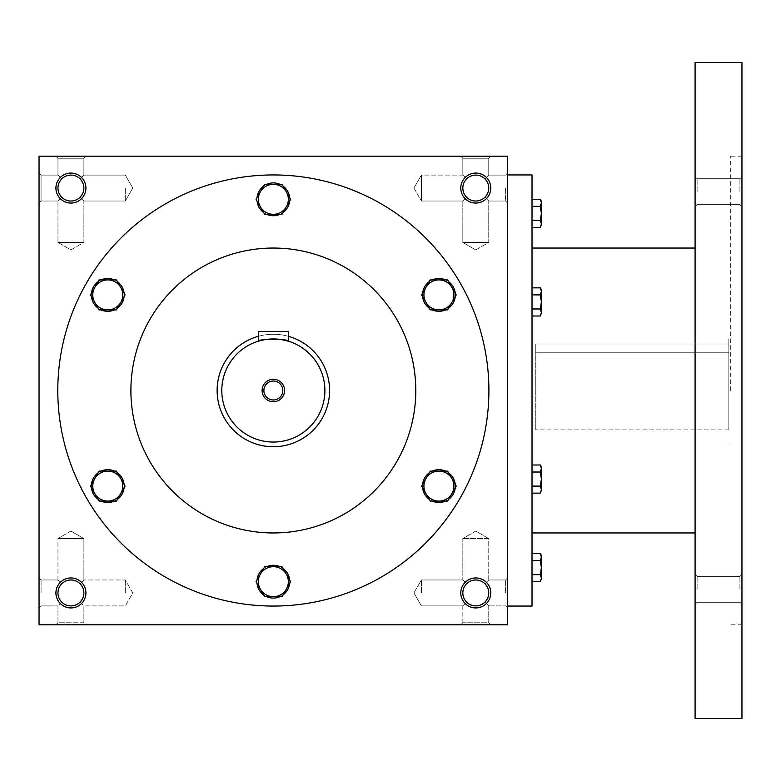 <?xml version="1.0" encoding="UTF-8"?>
<svg xmlns="http://www.w3.org/2000/svg" width="781" height="781" viewBox="0 0 781 781"><rect width="100%" height="100%" fill="white"/><g stroke="black" fill="none" stroke-linecap="round" stroke-linejoin="round"><path stroke-width="0.59" stroke-dasharray="3.9 2.93" d="M488.75 592.935A12.965 12.965 0 0 0 469.303 581.708A12.965 12.965 0 0 0 469.303 604.162A12.965 12.965 0 0 0 488.75 592.935L487.764 597.895L484.952 602.102C478.841 607.11 472.73 607.11 466.618 602.102L462.821 605.9L466.618 602.102L463.807 597.895L462.821 592.935L463.807 587.976L466.618 583.768C461.61 589.88 461.61 595.991 466.618 602.102C472.73 607.11 478.841 607.11 484.952 602.102L488.75 605.9L484.952 602.102L487.764 597.895L488.75 592.935L487.764 587.976L484.952 583.768C478.841 578.76 472.73 578.76 466.618 583.768L462.821 579.971L466.618 583.768C472.73 578.76 478.841 578.76 484.952 583.768L487.764 587.976L488.75 592.935A12.965 12.965 0 0 0 475.785 579.971A12.965 12.965 0 0 0 462.821 592.935A12.965 12.965 0 0 0 475.785 605.9A12.965 12.965 0 0 0 488.75 592.935L487.764 597.895L484.952 602.102C478.841 607.11 472.73 607.11 466.618 602.102L463.807 597.895L462.821 592.935L463.807 587.976L466.618 583.768C461.61 589.88 461.61 595.991 466.618 602.102C472.73 607.11 478.841 607.11 484.952 602.102L487.764 597.895L488.75 592.935L487.764 587.976L484.952 583.768L488.75 579.971L484.952 583.768L487.764 587.976L488.75 592.935A12.965 12.965 0 0 0 469.303 581.708A12.965 12.965 0 0 0 469.303 604.162A12.965 12.965 0 0 0 488.75 592.935M505.619 592.935L505.619 579.971L505.619 592.935M488.75 538.568L462.821 538.568L488.75 538.568L488.75 579.971L484.952 583.768C478.841 578.76 472.73 578.76 466.618 583.768C472.73 578.76 478.841 578.76 484.952 583.768L488.75 579.971L505.619 579.971L488.75 579.971L488.75 538.568L462.821 538.568L488.75 538.568L475.785 531.08L462.821 538.568L462.821 579.971L462.821 538.568L475.785 531.08L488.75 538.568M421.418 592.935L421.418 579.971L421.418 592.935M41.081 592.935L41.081 579.971L41.081 592.935M57.95 592.935L58.936 587.976L61.748 583.768L57.95 579.971L61.748 583.768C56.74 589.88 56.74 595.991 61.748 602.102L57.95 605.9L61.748 602.102L58.936 597.895L57.95 592.935A12.965 12.965 0 0 0 70.915 605.9A12.965 12.965 0 0 0 83.879 592.935L82.893 587.976L80.082 583.768C73.97 578.76 67.859 578.76 61.748 583.768C67.859 578.76 73.97 578.76 80.082 583.768L82.893 587.976L83.879 592.935A12.965 12.965 0 0 0 64.432 581.708A12.965 12.965 0 0 0 64.432 604.162A12.965 12.965 0 0 0 83.879 592.935L82.893 597.895L80.082 602.102L82.893 597.895L83.879 592.935A12.965 12.965 0 0 0 70.915 579.971A12.965 12.965 0 0 0 57.95 592.935L58.936 587.976L61.748 583.768C56.74 589.88 56.74 595.991 61.748 602.102C67.859 607.11 73.97 607.11 80.082 602.102C73.97 607.11 67.859 607.11 61.748 602.102C67.859 607.11 73.97 607.11 80.082 602.102C73.97 607.11 67.859 607.11 61.748 602.102L57.95 605.9L61.748 602.102L58.936 597.895L57.95 592.935M488.75 605.9L488.75 622.769L462.821 622.769L488.75 622.769L490.78 624.8L460.79 624.8L490.78 624.8L460.79 624.8L490.78 624.8L488.75 622.769L462.821 622.769L460.79 624.8L462.821 622.769L488.75 622.769L488.75 605.9L484.952 602.102L488.75 605.9L505.619 605.9L488.75 605.9M490.78 592.935A14.995 14.995 0 0 0 468.288 579.951A14.995 14.995 0 0 0 468.288 605.919A14.995 14.995 0 0 0 490.78 592.935M80.082 583.768L82.893 587.976L83.879 592.935L82.893 597.895L80.082 602.102L83.879 605.9L80.082 602.102L82.893 597.895L83.879 592.935A12.965 12.965 0 0 0 64.432 581.708A12.965 12.965 0 0 0 64.432 604.162A12.965 12.965 0 0 0 83.879 592.935L82.893 587.976L80.082 583.768C73.97 578.76 67.859 578.76 61.748 583.768C67.859 578.76 73.97 578.76 80.082 583.768L83.879 579.971L80.082 583.768M85.91 592.935A14.995 14.995 0 0 0 63.417 579.951A14.995 14.995 0 0 0 63.417 605.919A14.995 14.995 0 0 0 85.91 592.935M484.952 197.232C478.841 202.24 472.73 202.24 466.618 197.232L463.807 193.024L462.821 188.065A12.965 12.965 0 0 0 475.785 201.029A12.965 12.965 0 0 0 488.75 188.065A12.965 12.965 0 0 0 469.303 176.838A12.965 12.965 0 0 0 469.303 199.292A12.965 12.965 0 0 0 488.75 188.065L487.764 193.024L484.952 197.232C478.841 202.24 472.73 202.24 466.618 197.232C472.73 202.24 478.841 202.24 484.952 197.232L487.764 193.024L488.75 188.065A12.965 12.965 0 0 0 475.785 175.1A12.965 12.965 0 0 0 462.821 188.065L463.807 183.105L466.618 178.898C461.61 185.009 461.61 191.12 466.618 197.232L463.807 193.024L462.821 188.065L463.807 183.105L466.618 178.898C461.61 185.009 461.61 191.12 466.618 197.232C472.73 202.24 478.841 202.24 484.952 197.232L487.764 193.024L488.75 188.065L487.764 193.024L484.952 197.232L488.75 201.029L484.952 197.232M484.952 178.898C478.841 173.89 472.73 173.89 466.618 178.898C472.73 173.89 478.841 173.89 484.952 178.898L487.764 183.105L488.75 188.065A12.965 12.965 0 0 0 469.303 176.838A12.965 12.965 0 0 0 469.303 199.292A12.965 12.965 0 0 0 488.75 188.065L487.764 183.105L484.952 178.898L487.764 183.105L488.75 188.065L487.764 183.105L484.952 178.898C478.841 173.89 472.73 173.89 466.618 178.898C472.73 173.89 478.841 173.89 484.952 178.898L488.75 175.1L484.952 178.898M80.082 197.232C73.97 202.24 67.859 202.24 61.748 197.232L58.936 193.024L57.95 188.065A12.965 12.965 0 0 0 70.915 201.029A12.965 12.965 0 0 0 83.879 188.065A12.965 12.965 0 0 0 64.432 176.838A12.965 12.965 0 0 0 64.432 199.292A12.965 12.965 0 0 0 83.879 188.065L82.893 193.024L80.082 197.232C73.97 202.24 67.859 202.24 61.748 197.232C67.859 202.24 73.97 202.24 80.082 197.232L82.893 193.024L83.879 188.065A12.965 12.965 0 0 0 70.915 175.1A12.965 12.965 0 0 0 57.95 188.065L58.936 183.105L61.748 178.898C56.74 185.009 56.74 191.12 61.748 197.232L58.936 193.024L57.95 188.065L58.936 183.105L61.748 178.898C56.74 185.009 56.74 191.12 61.748 197.232C67.859 202.24 73.97 202.24 80.082 197.232L82.893 193.024L83.879 188.065L82.893 193.024L80.082 197.232L83.879 201.029L80.082 197.232M80.082 178.898C73.97 173.89 67.859 173.89 61.748 178.898C67.859 173.89 73.97 173.89 80.082 178.898L82.893 183.105L83.879 188.065A12.965 12.965 0 0 0 64.432 176.838A12.965 12.965 0 0 0 64.432 199.292A12.965 12.965 0 0 0 83.879 188.065L82.893 183.105L80.082 178.898L82.893 183.105L83.879 188.065L82.893 183.105L80.082 178.898C73.97 173.89 67.859 173.89 61.748 178.898C67.859 173.89 73.97 173.89 80.082 178.898L83.879 175.1L80.082 178.898M490.78 188.065A14.995 14.995 0 0 0 468.288 175.081A14.995 14.995 0 0 0 468.288 201.049A14.995 14.995 0 0 0 490.78 188.065M85.91 188.065A14.995 14.995 0 0 0 63.417 175.081A14.995 14.995 0 0 0 63.417 201.049A14.995 14.995 0 0 0 85.91 188.065M70.915 531.08L57.95 538.568L83.879 538.568L57.95 538.568L83.879 538.568L83.879 579.971L83.879 538.568L57.95 538.568L57.95 579.971L61.748 583.768L57.95 579.971L57.95 538.568L70.915 531.08L83.879 538.568L70.915 531.08M83.879 622.769L57.95 622.769L83.879 622.769L85.91 624.8L55.92 624.8L85.91 624.8L55.92 624.8L85.91 624.8L83.879 622.769L57.95 622.769L55.92 624.8L57.95 622.769L83.879 622.769L83.879 605.9L83.879 622.769M57.95 622.769L57.95 605.9L41.081 605.9L57.95 605.9L57.95 622.769M462.821 622.769L462.821 605.9L466.618 602.102L462.821 605.9L462.821 622.769M125.282 592.935L125.282 579.971L125.282 592.935M488.906 390.5A215.556 215.556 0 0 0 273.35 174.944A215.556 215.556 0 0 0 57.794 390.5A215.556 215.556 0 0 0 273.35 606.056A215.556 215.556 0 0 0 488.906 390.5M39.05 624.8L39.05 156.2L507.65 156.2L507.65 624.8L39.05 624.8M57.794 390.5A215.556 215.556 0 0 1 381.128 203.821A215.556 215.556 0 0 1 381.128 577.179A215.556 215.556 0 0 1 57.794 390.5A215.556 215.556 0 0 1 381.128 203.821A215.556 215.556 0 0 1 381.128 577.179A215.556 215.556 0 0 1 57.794 390.5M85.91 156.2L55.92 156.2L85.91 156.2L55.92 156.2L85.91 156.2L83.879 158.231L57.95 158.231L83.879 158.231L57.95 158.231L55.92 156.2L57.95 158.231L83.879 158.231L83.879 175.1L83.879 158.231L85.91 156.2M490.78 156.2L460.79 156.2L490.78 156.2L460.79 156.2L490.78 156.2L488.75 158.231L462.821 158.231L488.75 158.231L462.821 158.231L460.79 156.2L462.821 158.231L488.75 158.231L488.75 175.1L488.75 158.231L490.78 156.2M39.05 188.065L39.05 203.06L39.05 188.065M39.05 592.935L39.05 577.94L39.05 592.935M507.65 592.935L507.65 577.94L507.65 592.935M507.65 188.065L507.65 203.06L507.65 188.065M130.896 390.5A142.454 142.454 0 0 1 344.577 267.131A142.454 142.454 0 0 1 344.577 513.869A142.454 142.454 0 0 1 130.896 390.5A142.454 142.454 0 0 1 344.577 267.131A142.454 142.454 0 0 1 344.577 513.869A142.454 142.454 0 0 1 130.896 390.5A142.454 142.454 0 0 1 344.577 267.131A142.454 142.454 0 0 1 344.577 513.869A142.454 142.454 0 0 1 130.896 390.5M217.118 390.5A56.232 56.232 0 0 1 301.466 341.805A56.232 56.232 0 0 1 301.466 439.195A56.232 56.232 0 0 1 217.118 390.5A56.232 56.232 0 0 1 301.466 341.805A56.232 56.232 0 0 1 301.466 439.195A56.232 56.232 0 0 1 217.118 390.5M462.821 175.1L466.618 178.898L462.821 175.1L462.821 158.231L462.821 175.1L466.618 178.898L462.821 175.1L421.418 175.1L421.418 201.029L421.418 175.1L421.418 188.065L421.418 175.1L462.821 175.1M475.785 249.92L488.75 242.432L462.821 242.432L488.75 242.432L462.821 242.432L488.75 242.432L488.75 201.029L488.75 242.432L475.785 249.92L462.821 242.432L462.821 201.029L466.618 197.232L462.821 201.029L466.618 197.232L462.821 201.029L421.418 201.029L421.418 188.065L421.418 201.029L462.821 201.029L462.821 242.432L475.785 249.92M57.95 175.1L61.748 178.898L57.95 175.1L57.95 158.231L57.95 175.1L61.748 178.898L57.95 175.1L41.081 175.1L41.081 201.029L41.081 175.1L41.081 201.029L41.081 175.1L39.05 173.07L41.081 175.1L57.95 175.1M70.915 249.92L83.879 242.432L57.95 242.432L83.879 242.432L57.95 242.432L83.879 242.432L83.879 201.029L83.879 242.432L70.915 249.92L57.95 242.432L57.95 201.029L61.748 197.232L57.95 201.029L61.748 197.232L57.95 201.029L41.081 201.029L39.05 203.06L41.081 201.029L57.95 201.029L57.95 242.432L70.915 249.92M125.282 188.065L125.282 201.029L125.282 188.065M505.619 188.065L505.619 201.029L505.619 188.065M466.618 583.768L462.821 579.971L466.618 583.768M80.082 602.102L83.879 605.9L80.082 602.102M535.766 344.011L728.829 344.011L728.829 352.778L728.829 344.011L535.766 344.011L535.766 429.862L535.766 344.011M535.766 352.778L728.829 352.778L728.829 429.862L728.829 352.778L535.766 352.778M507.65 390.5L507.65 174.944L507.65 390.5M532.017 606.056L532.017 174.944M532.017 390.5L532.017 248.046L532.017 390.5M695.09 718.52L695.09 62.48M695.09 589.313L695.09 574.318L695.09 589.313M695.09 191.687L695.09 206.682L695.09 191.687M741.95 718.52L741.95 62.48M741.95 390.5L741.95 156.2L741.95 390.5M741.95 589.313L741.95 574.318L741.95 589.313M741.95 191.687L741.95 206.682L741.95 191.687M730.704 390.5L730.704 156.2L730.704 390.5M728.829 390.5L728.829 338.017L728.829 390.5M697.121 191.687L697.121 178.722L697.121 191.687M739.919 191.687L739.919 178.722L739.919 191.687M697.121 589.313L697.121 576.349L697.121 589.313M739.919 589.313L739.919 576.349L739.919 589.313M532.017 220.408L532.017 199.301L532.017 220.408L540.306 220.408L541.389 213.369L541.389 201.186M541.389 225.553L541.389 213.369L540.306 206.33L541.389 202.816L540.306 199.301M540.306 227.437L541.389 223.922L540.306 220.408M540.306 206.33L532.017 206.33M532.017 316.002L540.306 316.002L541.389 314.118L541.389 301.935L541.389 312.488L540.306 308.973L541.389 312.488L540.306 316.002L541.389 312.488L540.306 308.973L532.017 308.973L532.017 316.002L532.017 287.867L532.017 316.002L532.017 287.867L532.017 308.973L540.306 308.973L541.389 301.935L541.389 289.751L541.389 291.381L540.306 287.867L541.389 291.381L540.306 287.867L532.017 287.867M540.306 316.002L541.389 312.488L541.389 301.935L540.306 294.896L541.389 291.381L541.389 301.935L541.389 291.381L540.306 287.867M532.017 308.973L540.306 308.973L541.389 301.935L540.306 294.896L532.017 294.896L540.306 294.896L541.389 291.381L540.306 294.896L532.017 294.896M532.017 493.133L540.306 493.133L541.389 491.249L541.389 479.065L541.389 489.619L540.306 486.104L541.389 489.619L540.306 493.133L541.389 489.619L540.306 486.104L532.017 486.104L532.017 493.133L532.017 464.998L532.017 493.133L532.017 464.998L532.017 486.104L540.306 486.104L541.389 479.065L541.389 466.882L541.389 468.512L540.306 464.998L541.389 468.512L540.306 464.998L532.017 464.998M540.306 493.133L541.389 489.619L541.389 479.065L540.306 472.027L541.389 468.512L541.389 479.065L541.389 468.512L540.306 464.998M532.017 486.104L540.306 486.104L541.389 479.065L540.306 472.027L532.017 472.027L540.306 472.027L541.389 468.512L540.306 472.027L532.017 472.027M532.017 574.67L532.017 553.563L532.017 574.67L540.306 574.67L541.389 567.631L541.389 555.447M541.389 579.814L541.389 567.631L540.306 560.592L541.389 557.078L540.306 553.563M540.306 581.699L541.389 578.184L540.306 574.67M540.306 560.592L532.017 560.592M540.306 486.104L541.389 479.065L540.306 472.027M540.306 308.973L541.389 301.935L540.306 294.896M266.702 184.316A16.401 16.401 0 0 0 263.685 186.063L256.031 199.311L264.691 214.306L282.009 214.306L290.669 199.311L282.009 214.306L264.691 214.306L256.031 199.311L264.691 184.316L282.009 184.316L286.334 191.814A14.995 14.995 0 0 1 273.35 214.306A14.995 14.995 0 0 1 260.366 191.814A14.995 14.995 0 0 1 286.334 191.814L282.009 184.316L279.998 184.316A16.401 16.401 0 0 1 279.998 214.306A16.401 16.401 0 0 1 256.949 199.311A16.401 16.401 0 0 1 281.55 185.107A16.401 16.401 0 0 1 281.55 213.516A16.401 16.401 0 0 1 257.047 197.564A16.401 16.401 0 0 1 279.998 184.316L264.691 184.316L282.009 184.316L283.015 186.063A16.401 16.401 0 0 0 279.998 184.316M432.284 279.91A16.401 16.401 0 0 0 429.257 281.658L421.613 294.906L430.263 309.901L447.581 309.901L456.241 294.906L447.581 309.901L430.263 309.901L421.613 294.906L430.263 279.91L447.581 279.91L451.906 287.408A14.995 14.995 0 0 1 438.922 309.901A14.995 14.995 0 0 1 425.938 287.408A14.995 14.995 0 0 1 451.906 287.408L447.581 279.91L445.57 279.91A16.401 16.401 0 0 1 445.57 309.901A16.401 16.401 0 0 1 422.521 294.906A16.401 16.401 0 0 1 447.123 280.701A16.401 16.401 0 0 1 447.123 309.11A16.401 16.401 0 0 1 422.619 293.158A16.401 16.401 0 0 1 445.57 279.91L430.263 279.91L447.581 279.91L448.587 281.658A16.401 16.401 0 0 0 445.57 279.91M432.284 471.099A16.401 16.401 0 0 0 429.257 472.847L421.613 486.094L430.263 501.09L447.581 501.09L456.241 486.094L447.581 501.09L430.263 501.09L421.613 486.094L430.263 471.099L447.581 471.099L451.906 478.597A14.995 14.995 0 0 1 438.922 501.09A14.995 14.995 0 0 1 425.938 478.597A14.995 14.995 0 0 1 451.906 478.597L447.581 471.099L445.57 471.099A16.401 16.401 0 0 1 445.57 501.09A16.401 16.401 0 0 1 422.521 486.094A16.401 16.401 0 0 1 447.123 471.89A16.401 16.401 0 0 1 447.123 500.299A16.401 16.401 0 0 1 422.619 484.347A16.401 16.401 0 0 1 445.57 471.099L430.263 471.099L447.581 471.099L448.587 472.847A16.401 16.401 0 0 0 445.57 471.099M266.702 566.694A16.401 16.401 0 0 0 263.685 568.441L256.031 581.689L264.691 596.684L282.009 596.684L290.669 581.689L282.009 596.684L264.691 596.684L256.031 581.689L264.691 566.694L282.009 566.694L286.334 574.191A14.995 14.995 0 0 1 273.35 596.684A14.995 14.995 0 0 1 260.366 574.191A14.995 14.995 0 0 1 286.334 574.191L282.009 566.694L279.998 566.694A16.401 16.401 0 0 1 279.998 596.684A16.401 16.401 0 0 1 256.949 581.689A16.401 16.401 0 0 1 281.55 567.484A16.401 16.401 0 0 1 281.55 595.893A16.401 16.401 0 0 1 257.047 579.941A16.401 16.401 0 0 1 279.998 566.694L264.691 566.694L282.009 566.694L283.015 568.441A16.401 16.401 0 0 0 279.998 566.694M101.13 471.099A16.401 16.401 0 0 0 98.113 472.847L90.459 486.094L99.119 501.09L116.437 501.09L125.087 486.094L116.437 501.09L99.119 501.09L90.459 486.094L99.119 471.099L116.437 471.099L125.087 486.094L120.762 478.597A14.995 14.995 0 0 1 107.778 501.09A14.995 14.995 0 0 1 94.794 478.597A14.995 14.995 0 0 1 120.762 478.597L116.437 471.099L114.416 471.099A16.401 16.401 0 0 1 114.416 501.09A16.401 16.401 0 0 1 91.377 486.094A16.401 16.401 0 0 1 115.978 471.89A16.401 16.401 0 0 1 115.978 500.299A16.401 16.401 0 0 1 91.465 484.347A16.401 16.401 0 0 1 114.416 471.099L99.119 471.099L116.437 471.099L117.443 472.847A16.401 16.401 0 0 0 114.416 471.099M101.13 279.91A16.401 16.401 0 0 0 98.113 281.658L90.459 294.906L99.119 309.901L116.437 309.901L125.087 294.906L116.437 309.901L99.119 309.901L90.459 294.906L99.119 279.91L116.437 279.91L125.087 294.906L120.762 287.408A14.995 14.995 0 0 1 107.778 309.901A14.995 14.995 0 0 1 94.794 287.408A14.995 14.995 0 0 1 120.762 287.408L116.437 279.91L114.416 279.91A16.401 16.401 0 0 1 114.416 309.901A16.401 16.401 0 0 1 91.377 294.906A16.401 16.401 0 0 1 115.978 280.701A16.401 16.401 0 0 1 115.978 309.11A16.401 16.401 0 0 1 91.465 293.158A16.401 16.401 0 0 1 114.416 279.91L99.119 279.91L116.437 279.91L117.443 281.658A16.401 16.401 0 0 0 114.416 279.91M263.685 186.063L256.031 199.311L264.691 214.306L282.009 214.306L290.669 199.311L283.015 186.063M279.998 214.306A16.401 16.401 0 0 0 283.015 212.559M263.685 212.559A16.401 16.401 0 0 0 266.702 214.306M257.047 197.564A16.401 16.401 0 0 0 281.55 213.516A16.401 16.401 0 0 0 281.55 185.107A16.401 16.401 0 0 0 257.047 201.059M289.653 201.059A16.401 16.401 0 0 0 289.653 197.564M429.257 281.658L421.613 294.906L430.263 309.901L447.581 309.901L456.241 294.906L448.587 281.658M445.57 309.901A16.401 16.401 0 0 0 448.587 308.153M429.257 308.153A16.401 16.401 0 0 0 432.284 309.901M422.619 293.158A16.401 16.401 0 0 0 447.123 309.11A16.401 16.401 0 0 0 447.123 280.701A16.401 16.401 0 0 0 422.619 296.653M455.235 296.653A16.401 16.401 0 0 0 455.235 293.158M429.257 472.847L421.613 486.094L430.263 501.09L447.581 501.09L456.241 486.094L448.587 472.847M445.57 501.09A16.401 16.401 0 0 0 448.587 499.342M429.257 499.342A16.401 16.401 0 0 0 432.284 501.09M422.619 484.347A16.401 16.401 0 0 0 447.123 500.299A16.401 16.401 0 0 0 447.123 471.89A16.401 16.401 0 0 0 422.619 487.842M455.235 487.842A16.401 16.401 0 0 0 455.235 484.347M263.685 568.441L256.031 581.689L264.691 596.684L282.009 596.684L290.669 581.689L283.015 568.441M279.998 596.684A16.401 16.401 0 0 0 283.015 594.937M263.685 594.937A16.401 16.401 0 0 0 266.702 596.684M257.047 579.941A16.401 16.401 0 0 0 281.55 595.893A16.401 16.401 0 0 0 281.55 567.484A16.401 16.401 0 0 0 257.047 583.436M289.653 583.436A16.401 16.401 0 0 0 289.653 579.941M98.113 472.847L90.459 486.094L99.119 501.09L116.437 501.09L125.087 486.094L117.443 472.847M114.416 501.09A16.401 16.401 0 0 0 117.443 499.342M98.113 499.342A16.401 16.401 0 0 0 101.13 501.09M91.465 484.347A16.401 16.401 0 0 0 115.978 500.299A16.401 16.401 0 0 0 115.978 471.89A16.401 16.401 0 0 0 91.465 487.842M124.081 487.842A16.401 16.401 0 0 0 124.081 484.347M98.113 281.658L90.459 294.906L99.119 309.901L116.437 309.901L125.087 294.906L117.443 281.658M114.416 309.901A16.401 16.401 0 0 0 117.443 308.153M98.113 308.153A16.401 16.401 0 0 0 101.13 309.901M91.465 293.158A16.401 16.401 0 0 0 115.978 309.11A16.401 16.401 0 0 0 115.978 280.701A16.401 16.401 0 0 0 91.465 296.653M124.081 296.653A16.401 16.401 0 0 0 124.081 293.158M282.82 390.5A9.47 9.47 0 0 0 268.615 382.3A9.47 9.47 0 0 0 268.615 398.7A9.47 9.47 0 0 0 282.82 390.5M288.345 341.18L288.345 331.456L258.355 331.456L258.355 341.18M329.582 390.5A56.232 56.232 0 0 0 245.234 341.805A56.232 56.232 0 0 0 245.234 439.195A56.232 56.232 0 0 0 329.582 390.5M288.345 336.308A56.232 56.232 0 0 0 258.355 336.308M262.748 340.057L264.993 339.637M266.809 339.374L267.873 339.247M270.392 339.042L273.35 338.954M276.269 339.032L279.012 339.266M279.891 339.374L281.746 339.647M324.896 390.5A51.546 51.546 0 0 0 247.577 345.856A51.546 51.546 0 0 0 247.577 435.144A51.546 51.546 0 0 0 324.896 390.5M421.418 605.9L462.821 605.9L421.418 605.9L413.93 592.935L421.418 579.971L462.821 579.971L421.418 579.971L413.93 592.935L421.418 605.9M41.081 579.971L57.95 579.971L41.081 579.971L39.05 577.94L41.081 579.971M132.77 592.935L125.282 579.971L83.879 579.971L125.282 579.971L132.77 592.935L125.282 605.9L83.879 605.9L125.282 605.9L132.77 592.935M41.081 605.9L39.05 607.93L41.081 605.9M125.282 175.1L83.879 175.1L125.282 175.1L132.77 188.065L125.282 201.029L83.879 201.029L125.282 201.029L132.77 188.065L125.282 175.1M413.93 188.065L421.418 201.029L413.93 188.065L421.418 175.1L413.93 188.065M505.619 175.1L488.75 175.1L505.619 175.1L507.65 173.07L505.619 175.1M505.619 201.029L488.75 201.029L505.619 201.029L507.65 203.06L505.619 201.029M505.619 605.9L507.65 607.93L505.619 605.9M505.619 579.971L507.65 577.94L505.619 579.971M741.95 156.2L730.704 156.2M741.95 624.8L730.704 624.8M730.704 338.017L728.829 338.017M730.704 442.983L728.829 442.983M697.121 178.722L695.09 176.691L697.121 178.722L739.919 178.722L741.95 176.691L739.919 178.722L697.121 178.722M697.121 204.651L695.09 206.682L697.121 204.651L739.919 204.651L741.95 206.682L739.919 204.651L697.121 204.651M697.121 576.349L695.09 574.318L697.121 576.349L739.919 576.349L741.95 574.318L739.919 576.349L697.121 576.349M697.121 602.278L695.09 604.309L697.121 602.278L739.919 602.278L741.95 604.309L739.919 602.278L697.121 602.278M728.829 429.862L535.766 429.862"/><path stroke-width="1.17" d="M83.879 592.935A12.965 12.965 0 0 0 64.432 581.708A12.965 12.965 0 0 0 64.432 604.162A12.965 12.965 0 0 0 83.879 592.935M85.91 592.935A14.995 14.995 0 0 0 63.417 579.951A14.995 14.995 0 0 0 63.417 605.919A14.995 14.995 0 0 0 85.91 592.935M490.78 188.065A14.995 14.995 0 0 0 468.288 175.081A14.995 14.995 0 0 0 468.288 201.049A14.995 14.995 0 0 0 490.78 188.065M488.75 188.065A12.965 12.965 0 0 0 469.303 176.838A12.965 12.965 0 0 0 469.303 199.292A12.965 12.965 0 0 0 488.75 188.065M85.91 188.065A14.995 14.995 0 0 0 63.417 175.081A14.995 14.995 0 0 0 63.417 201.049A14.995 14.995 0 0 0 85.91 188.065M83.879 188.065A12.965 12.965 0 0 0 64.432 176.838A12.965 12.965 0 0 0 64.432 199.292A12.965 12.965 0 0 0 83.879 188.065M507.65 624.8L39.05 624.8L39.05 156.2L507.65 156.2L507.65 624.8M490.78 592.935A14.995 14.995 0 0 0 468.288 579.951A14.995 14.995 0 0 0 468.288 605.919A14.995 14.995 0 0 0 490.78 592.935M130.896 390.5A142.454 142.454 0 0 1 344.577 267.131A142.454 142.454 0 0 1 344.577 513.869A142.454 142.454 0 0 1 130.896 390.5M57.794 390.5A215.556 215.556 0 0 1 381.128 203.821A215.556 215.556 0 0 1 381.128 577.179A215.556 215.556 0 0 1 57.794 390.5M488.75 592.935A12.965 12.965 0 0 0 469.303 581.708A12.965 12.965 0 0 0 469.303 604.162A12.965 12.965 0 0 0 488.75 592.935M507.65 174.944L532.017 174.944L532.017 606.056L507.65 606.056M695.09 62.48L695.09 718.52L741.95 718.52L741.95 62.48L695.09 62.48M540.306 220.408L541.389 213.369L540.306 206.33L541.389 202.816L540.306 199.301L541.389 201.186L541.389 223.922L540.306 220.408L532.017 220.408M540.306 227.437L541.389 223.922L540.306 227.437L532.017 227.437M540.306 199.301L532.017 199.301M540.306 206.33L532.017 206.33M540.306 308.973L541.389 301.935L540.306 294.896L541.389 291.381L540.306 287.867L541.389 289.751L541.389 312.488L540.306 308.973L532.017 308.973M540.306 316.002L541.389 312.488L540.306 316.002L532.017 316.002M540.306 287.867L532.017 287.867M540.306 294.896L532.017 294.896M540.306 486.104L541.389 479.065L540.306 472.027L541.389 468.512L540.306 464.998L541.389 466.882L541.389 489.619L540.306 486.104L532.017 486.104M540.306 493.133L541.389 489.619L540.306 493.133L532.017 493.133M540.306 464.998L532.017 464.998M540.306 472.027L532.017 472.027M540.306 574.67L541.389 567.631L540.306 560.592L541.389 557.078L540.306 553.563L541.389 555.447L541.389 578.184L540.306 574.67L532.017 574.67M540.306 581.699L541.389 578.184L540.306 581.699L532.017 581.699M540.306 553.563L532.017 553.563M540.306 560.592L532.017 560.592M282.009 184.316L290.669 199.311L286.334 206.809A14.995 14.995 0 0 0 273.35 184.316A14.995 14.995 0 0 0 260.366 206.809A14.995 14.995 0 0 0 286.334 206.809L282.009 214.306L264.691 214.306L256.031 199.311L264.691 184.316L282.009 184.316M263.685 186.063A16.401 16.401 0 0 0 257.047 197.564M279.998 184.316A16.401 16.401 0 0 0 266.702 184.316M289.653 197.564A16.401 16.401 0 0 0 283.015 186.063M283.015 212.559A16.401 16.401 0 0 0 289.653 201.059M266.702 214.306A16.401 16.401 0 0 0 279.998 214.306M257.047 201.059A16.401 16.401 0 0 0 263.685 212.559M447.581 279.91L456.241 294.906L451.906 302.403A14.995 14.995 0 0 0 438.922 279.91A14.995 14.995 0 0 0 425.938 302.403A14.995 14.995 0 0 0 451.906 302.403L447.581 309.901L430.263 309.901L421.613 294.906L430.263 279.91L447.581 279.91M429.257 281.658A16.401 16.401 0 0 0 422.619 293.158M445.57 279.91A16.401 16.401 0 0 0 432.284 279.91M455.235 293.158A16.401 16.401 0 0 0 448.587 281.658M448.587 308.153A16.401 16.401 0 0 0 455.235 296.653M432.284 309.901A16.401 16.401 0 0 0 445.57 309.901M422.619 296.653A16.401 16.401 0 0 0 429.257 308.153M447.581 471.099L456.241 486.094L451.906 493.592A14.995 14.995 0 0 0 438.922 471.099A14.995 14.995 0 0 0 425.938 493.592A14.995 14.995 0 0 0 451.906 493.592L447.581 501.09L430.263 501.09L421.613 486.094L430.263 471.099L447.581 471.099M429.257 472.847A16.401 16.401 0 0 0 422.619 484.347M445.57 471.099A16.401 16.401 0 0 0 432.284 471.099M455.235 484.347A16.401 16.401 0 0 0 448.587 472.847M448.587 499.342A16.401 16.401 0 0 0 455.235 487.842M432.284 501.09A16.401 16.401 0 0 0 445.57 501.09M422.619 487.842A16.401 16.401 0 0 0 429.257 499.342M282.009 566.694L290.669 581.689L286.334 589.186A14.995 14.995 0 0 0 273.35 566.694A14.995 14.995 0 0 0 260.366 589.186A14.995 14.995 0 0 0 286.334 589.186L282.009 596.684L264.691 596.684L256.031 581.689L264.691 566.694L282.009 566.694M263.685 568.441A16.401 16.401 0 0 0 257.047 579.941M279.998 566.694A16.401 16.401 0 0 0 266.702 566.694M289.653 579.941A16.401 16.401 0 0 0 283.015 568.441M283.015 594.937A16.401 16.401 0 0 0 289.653 583.436M266.702 596.684A16.401 16.401 0 0 0 279.998 596.684M257.047 583.436A16.401 16.401 0 0 0 263.685 594.937M116.437 471.099L125.087 486.094L120.762 493.592A14.995 14.995 0 0 0 107.778 471.099A14.995 14.995 0 0 0 94.794 493.592A14.995 14.995 0 0 0 120.762 493.592L116.437 501.09L99.119 501.09L90.459 486.094L99.119 471.099L116.437 471.099M98.113 472.847A16.401 16.401 0 0 0 91.465 484.347M114.416 471.099A16.401 16.401 0 0 0 101.13 471.099M124.081 484.347A16.401 16.401 0 0 0 117.443 472.847M117.443 499.342A16.401 16.401 0 0 0 124.081 487.842M101.13 501.09A16.401 16.401 0 0 0 114.416 501.09M91.465 487.842A16.401 16.401 0 0 0 98.113 499.342M116.437 279.91L125.087 294.906L120.762 302.403A14.995 14.995 0 0 0 107.778 279.91A14.995 14.995 0 0 0 94.794 302.403A14.995 14.995 0 0 0 120.762 302.403L116.437 309.901L99.119 309.901L90.459 294.906L99.119 279.91L116.437 279.91M98.113 281.658A16.401 16.401 0 0 0 91.465 293.158M114.416 279.91A16.401 16.401 0 0 0 101.13 279.91M124.081 293.158A16.401 16.401 0 0 0 117.443 281.658M117.443 308.153A16.401 16.401 0 0 0 124.081 296.653M101.13 309.901A16.401 16.401 0 0 0 114.416 309.901M91.465 296.653A16.401 16.401 0 0 0 98.113 308.153M282.82 390.5A9.47 9.47 0 0 0 268.615 382.3A9.47 9.47 0 0 0 268.615 398.7A9.47 9.47 0 0 0 282.82 390.5M258.355 331.456L288.345 331.456L288.345 341.18C289.282 338.749 257.437 338.749 258.355 341.18L258.355 331.456M258.355 336.308A56.232 56.232 0 0 0 278.407 446.507A56.232 56.232 0 0 0 288.345 336.308M258.355 341.18L262.748 340.057M264.993 339.637L266.809 339.374M267.873 339.247L270.392 339.042M273.35 338.954L276.269 339.032M279.012 339.266L279.891 339.374M281.746 339.647L288.345 341.18M324.896 390.5A51.546 51.546 0 0 0 247.577 345.856A51.546 51.546 0 0 0 247.577 435.144A51.546 51.546 0 0 0 324.896 390.5M284.596 390.5A11.246 11.246 0 0 0 267.727 380.757A11.246 11.246 0 0 0 267.727 400.243A11.246 11.246 0 0 0 284.596 390.5M695.09 248.046L532.017 248.046M695.09 532.954L532.017 532.954"/></g></svg>
